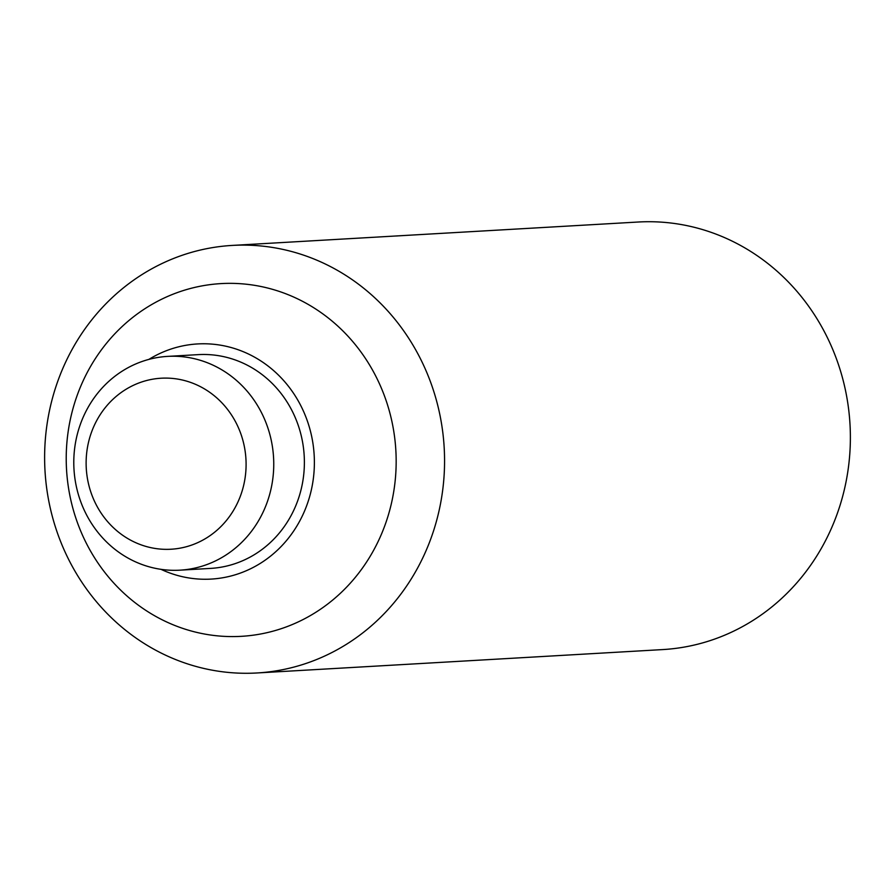 <?xml version="1.0" encoding="UTF-8"?>
<svg xmlns="http://www.w3.org/2000/svg" width="895" height="895" viewBox="0 0 895 895"><rect width="100%" height="100%" fill="white"/><g stroke="black" fill="none" stroke-linecap="round" stroke-linejoin="round"><path stroke-width="1.34" d="M232.264 245.42L638.079 222.027A214.129 199.921 86.7 0 1 841.58 374.602A214.129 199.921 86.7 0 1 752.18 620.94A214.129 199.921 86.7 0 1 662.736 649.58L256.921 672.973A214.129 199.921 86.7 0 1 53.42 520.398A214.129 199.921 86.7 0 1 142.82 274.06A214.129 199.921 86.7 0 1 232.264 245.42A214.129 199.921 86.7 0 1 435.764 397.995A214.129 199.921 86.7 0 1 346.376 644.333A214.129 199.921 86.7 0 1 256.921 672.973M315.163 612.706A176.662 164.937 86.7 0 1 89.187 548.657A176.662 164.937 86.7 0 1 147.227 307.231A176.662 164.937 86.7 0 1 373.204 371.28A176.662 164.937 86.7 0 1 315.163 612.706M148.883 359.398A117.771 109.962 86.7 0 1 299.21 402.638A117.771 109.962 86.7 0 1 260.378 563.335A117.771 109.962 86.7 0 1 160.988 569.332M224.656 555.851A107.064 99.96 86.7 0 1 179.929 570.171A107.064 99.96 86.7 0 1 78.189 493.883A107.064 99.96 86.7 0 1 122.883 370.709A107.064 99.96 86.7 0 1 167.611 356.389A107.064 99.96 86.7 0 1 269.35 432.677A107.064 99.96 86.7 0 1 224.656 555.851M167.611 356.389L198.231 354.633A107.064 99.96 86.7 0 1 299.982 430.909A107.064 99.96 86.7 0 1 255.288 554.083A107.064 99.96 86.7 0 1 210.56 568.403L179.929 570.171M206.823 537.772A85.651 79.968 86.7 0 1 97.253 506.727A85.651 79.968 86.7 0 1 125.401 389.672A85.651 79.968 86.7 0 1 234.96 420.717A85.651 79.968 86.7 0 1 206.823 537.772"/></g></svg>
